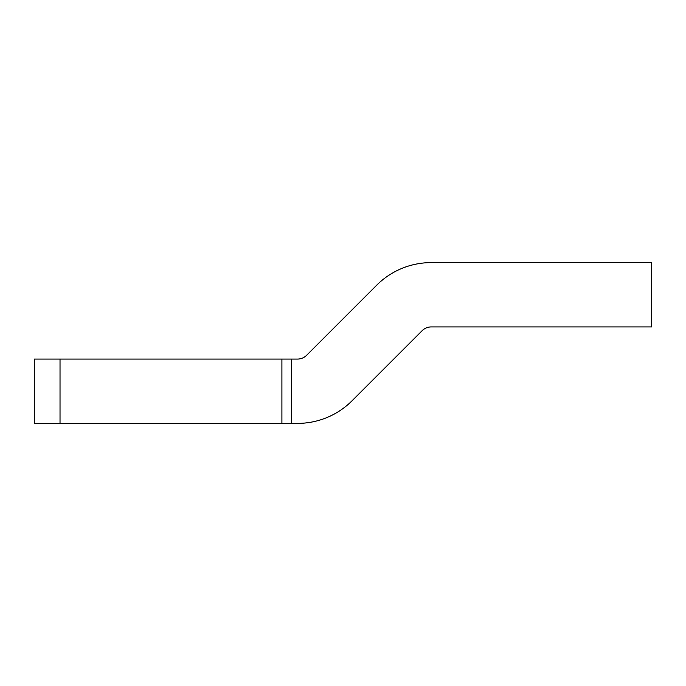 <?xml version="1.0" encoding="UTF-8"?>
<svg xmlns="http://www.w3.org/2000/svg" width="686" height="686" viewBox="0 0 686 686"><rect width="100%" height="100%" fill="white"/><g stroke="black" fill="none" stroke-linecap="round" stroke-linejoin="round"><path stroke-width="1.03" d="M34.3 423.391L34.3 359.078L60.025 359.078L60.025 423.391L34.3 423.391M281.903 359.078L291.55 359.078L291.55 423.391L281.903 423.391L281.903 359.078L60.025 359.078M281.903 423.391L60.025 423.391M291.55 423.391L297.475 423.391A77.175 77.175 0 0 0 352.047 400.787L422.147 330.686A12.863 12.863 0 0 1 431.237 326.922A12.863 12.863 0 0 0 422.147 330.686L352.047 400.787L422.147 330.686A12.863 12.863 0 0 1 431.237 326.922L651.7 326.922L651.7 262.609L431.237 262.609A77.175 77.175 0 0 0 376.665 285.213L306.573 355.314A12.863 12.863 0 0 1 297.475 359.078L291.55 359.078M651.7 262.609L609.897 262.609L651.7 262.609M526.291 262.609L431.237 262.609L526.291 262.609M306.573 355.314L376.665 285.213L306.573 355.314A12.863 12.863 0 0 1 297.475 359.078A12.863 12.863 0 0 0 306.573 355.314"/></g></svg>
